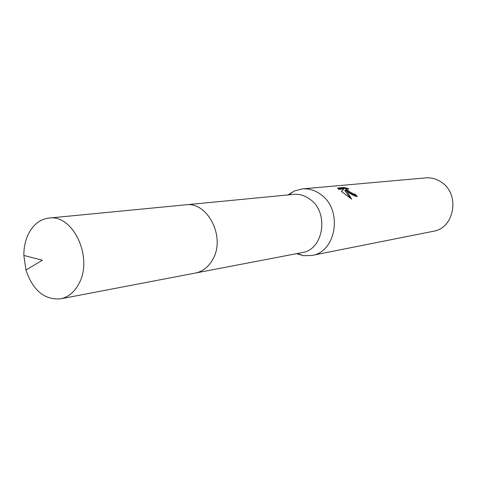 <?xml version="1.0" encoding="UTF-8"?>
<svg xmlns="http://www.w3.org/2000/svg" width="477" height="477" viewBox="0 0 477 477"><rect width="100%" height="100%" fill="white"/><g stroke="black" fill="none" stroke-linecap="round" stroke-linejoin="round"><path stroke-width="0.72" d="M196.035 272.916L302.084 252.613C323.394 249.87 329.368 213.106 310.378 199.553C305.22 195.6 299.669 193.877 293.713 194.383L186.245 204.782M296.497 253.686L303.593 255.708L311.845 255.463C336.225 252.154 342.981 210.184 321.194 194.789C315.339 190.335 309.036 188.373 302.275 188.898L294.285 190.991L288.048 194.932M348.156 192.04L345.217 189.888L347.423 192.118L351.615 199.1L341.371 191.426L343.834 188.916L338.831 189.393L337.597 188.039L343.744 187.467L348.788 188.701L346.594 189.053L349.79 191.873L353.582 193.889L355.055 194.133L357.279 196.572C354.966 196.399 351.925 194.89 348.156 192.04M311.845 255.463L433.307 231.285C454.271 228.31 460.341 194.705 441.827 182.506C436.849 178.97 431.452 177.432 425.633 177.885L302.275 188.898M356.253 196.512L354.661 194.801L353.183 194.556C349.563 192.875 347.232 191.265 346.201 189.733L346.415 189.363M354.661 194.801L355.055 194.133M346.63 188.832L343.339 188.165L338.038 188.665M343.339 188.165L343.744 187.467M350.607 198.45L344.823 190.561L345.217 189.888M343.834 188.916L341.514 191.539M79.14 283.243C93.343 257.318 72.862 213.988 48.964 218.061C39.8 219.265 32.806 224.864 27.994 234.863C25.186 241.058 23.802 247.921 23.85 255.451L25.949 270.042C32.907 290.457 44.45 300.057 60.579 298.84C68.455 297.183 74.639 291.984 79.14 283.243M60.579 298.84L195.391 273.047C202.677 271.52 208.437 267.037 212.67 259.589C225.997 237.534 207.716 201.246 185.583 204.836L48.964 218.061M288.835 194.855L294.285 190.991M346.594 189.053L346.201 189.733M297.272 253.537L303.593 255.708M23.85 255.451L42.375 260.233L25.949 270.042"/></g></svg>
